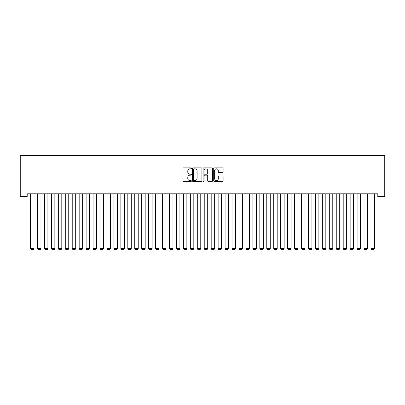 <?xml version="1.0" encoding="UTF-8"?>
<svg xmlns="http://www.w3.org/2000/svg" width="405" height="405" viewBox="0 0 405 405"><rect width="100%" height="100%" fill="white"/><g stroke="black" fill="none" stroke-linecap="round" stroke-linejoin="round"><path stroke-width="0.61" d="M191.383 168.358A0.476 0.476 0 0 0 190.907 167.883L183.657 167.883A0.683 0.683 0 0 0 182.979 168.561L182.979 180.838A0.683 0.683 0 0 0 183.657 181.521L190.907 181.521A0.476 0.476 0 0 0 191.383 181.045A0.476 0.476 0 0 0 190.907 180.564L189.97 180.564A2.182 2.182 0 0 1 187.783 178.382L187.783 177.36A2.182 2.182 0 0 1 189.97 175.178L190.907 175.178A0.476 0.476 0 0 0 191.383 174.702A0.476 0.476 0 0 0 190.907 174.221L189.97 174.221A2.182 2.182 0 0 1 187.783 172.039L187.783 171.016A2.182 2.182 0 0 1 189.97 168.834L190.907 168.834A0.476 0.476 0 0 0 191.383 168.358M222.431 172.687A0.683 0.683 0 0 0 223.114 172.009L223.114 168.561A0.683 0.683 0 0 0 222.431 167.883L214.382 167.883A0.683 0.683 0 0 0 213.703 168.561L213.703 180.838A0.683 0.683 0 0 0 214.382 181.521L222.431 181.521A0.683 0.683 0 0 0 223.114 180.838L223.114 176.676A0.683 0.683 0 0 0 222.431 175.998L218.989 175.998A0.683 0.683 0 0 0 218.305 176.676L218.305 178.742A1.823 1.823 0 0 1 216.483 180.564A1.823 1.823 0 0 1 214.655 178.742L214.655 170.662A1.823 1.823 0 0 1 216.483 168.834A1.823 1.823 0 0 1 218.305 170.662L218.305 172.009A0.683 0.683 0 0 0 218.989 172.687L222.431 172.687M377.804 193.808L27.196 193.808L27.196 196.587L20.25 196.587L20.25 155.591L384.75 155.591L384.75 196.587L377.804 196.587L377.804 193.808M201.903 168.561A0.683 0.683 0 0 0 201.219 167.883L193.175 167.883A0.683 0.683 0 0 0 192.491 168.561L192.491 180.838A0.683 0.683 0 0 0 193.175 181.521L201.219 181.521A0.683 0.683 0 0 0 201.903 180.838L201.903 168.561M203.781 167.883L211.825 167.883A0.683 0.683 0 0 1 212.509 168.561L212.509 180.838A0.683 0.683 0 0 1 211.825 181.521L208.383 181.521A0.683 0.683 0 0 1 207.699 180.838L207.699 175.861A0.683 0.683 0 0 0 207.021 175.178L204.733 175.178A0.683 0.683 0 0 0 204.049 175.861L204.049 181.045A0.476 0.476 0 0 1 203.573 181.521A0.476 0.476 0 0 1 203.097 181.045L203.097 168.561A0.683 0.683 0 0 1 203.781 167.883M193.924 168.834A0.476 0.476 0 0 0 193.448 169.31L193.448 180.088A0.476 0.476 0 0 0 193.924 180.564L194.911 180.564A2.182 2.182 0 0 0 197.093 178.382L197.093 171.016A2.182 2.182 0 0 0 194.911 168.834L193.924 168.834M207.699 170.692A1.823 1.823 0 0 0 205.877 168.87A1.823 1.823 0 0 0 204.049 170.692L204.049 173.542A0.683 0.683 0 0 0 204.733 174.221L207.021 174.221A0.683 0.683 0 0 0 207.699 173.542L207.699 170.692M34.005 193.808L34.005 248.503L30.532 248.503L30.532 193.808M34.005 248.503L33.488 249.409L31.053 249.409L30.532 248.503M40.956 193.808L40.956 248.503L37.483 248.503L37.483 193.808M40.956 248.503L40.434 249.409L38.004 249.409L37.483 248.503M47.901 193.808L47.901 248.503L44.428 248.503L44.428 193.808M47.901 248.503L47.385 249.409L44.95 249.409L44.428 248.503M54.852 193.808L54.852 248.503L51.379 248.503L51.379 193.808M54.852 248.503L54.331 249.409L51.901 249.409L51.379 248.503M61.798 193.808L61.798 248.503L58.325 248.503L58.325 193.808M61.798 248.503L61.276 249.409L58.846 249.409L58.325 248.503M68.749 193.808L68.749 248.503L65.276 248.503L65.276 193.808M68.749 248.503L68.227 249.409L65.797 249.409L65.276 248.503M75.695 193.808L75.695 248.503L72.222 248.503L72.222 193.808M75.695 248.503L75.173 249.409L72.743 249.409L72.222 248.503M82.645 193.808L82.645 248.503L79.172 248.503L79.172 193.808M82.645 248.503L82.124 249.409L79.694 249.409L79.172 248.503M89.591 193.808L89.591 248.503L86.118 248.503L86.118 193.808M89.591 248.503L89.07 249.409L86.64 249.409L86.118 248.503M96.542 193.808L96.542 248.503L93.069 248.503L93.069 193.808M96.542 248.503L96.02 249.409L93.585 249.409L93.069 248.503M103.488 193.808L103.488 248.503L100.015 248.503L100.015 193.808M103.488 248.503L102.966 249.409L100.536 249.409L100.015 248.503M110.438 193.808L110.438 248.503L106.96 248.503L106.96 193.808M110.438 248.503L109.917 249.409L107.482 249.409L106.96 248.503M117.384 193.808L117.384 248.503L113.911 248.503L113.911 193.808M117.384 248.503L116.863 249.409L114.433 249.409L113.911 248.503M124.335 193.808L124.335 248.503L120.857 248.503L120.857 193.808M124.335 248.503L123.814 249.409L121.378 249.409L120.857 248.503M131.281 193.808L131.281 248.503L127.808 248.503L127.808 193.808M131.281 248.503L130.759 249.409L128.329 249.409L127.808 248.503M138.232 193.808L138.232 248.503L134.754 248.503L134.754 193.808M138.232 248.503L137.71 249.409L135.275 249.409L134.754 248.503M145.177 193.808L145.177 248.503L141.704 248.503L141.704 193.808M145.177 248.503L144.656 249.409L142.226 249.409L141.704 248.503M152.128 193.808L152.128 248.503L148.65 248.503L148.65 193.808M152.128 248.503L151.607 249.409L149.172 249.409L148.65 248.503M159.074 193.808L159.074 248.503L155.601 248.503L155.601 193.808M159.074 248.503L158.552 249.409L156.122 249.409L155.601 248.503M166.025 193.808L166.025 248.503L162.547 248.503L162.547 193.808M166.025 248.503L165.503 249.409L163.068 249.409L162.547 248.503M172.97 193.808L172.97 248.503L169.498 248.503L169.498 193.808M172.97 248.503L172.449 249.409L170.019 249.409L169.498 248.503M179.916 193.808L179.916 248.503L176.443 248.503L176.443 193.808M179.916 248.503L179.4 249.409L176.965 249.409L176.443 248.503M186.867 193.808L186.867 248.503L183.394 248.503L183.394 193.808M186.867 248.503L186.346 249.409L183.916 249.409L183.394 248.503M193.813 193.808L193.813 248.503L190.34 248.503L190.34 193.808M193.813 248.503L193.291 249.409L190.861 249.409L190.34 248.503M200.764 193.808L200.764 248.503L197.291 248.503L197.291 193.808M200.764 248.503L200.242 249.409L197.812 249.409L197.291 248.503M207.709 193.808L207.709 248.503L204.236 248.503L204.236 193.808M207.709 248.503L207.188 249.409L204.758 249.409L204.236 248.503M214.66 193.808L214.66 248.503L211.187 248.503L211.187 193.808M214.66 248.503L214.139 249.409L211.709 249.409L211.187 248.503M221.606 193.808L221.606 248.503L218.133 248.503L218.133 193.808M221.606 248.503L221.084 249.409L218.654 249.409L218.133 248.503M228.557 193.808L228.557 248.503L225.084 248.503L225.084 193.808M228.557 248.503L228.035 249.409L225.6 249.409L225.084 248.503M235.502 193.808L235.502 248.503L232.03 248.503L232.03 193.808M235.502 248.503L234.981 249.409L232.551 249.409L232.03 248.503M242.453 193.808L242.453 248.503L238.975 248.503L238.975 193.808M242.453 248.503L241.932 249.409L239.497 249.409L238.975 248.503M249.399 193.808L249.399 248.503L245.926 248.503L245.926 193.808M249.399 248.503L248.878 249.409L246.448 249.409L245.926 248.503M256.35 193.808L256.35 248.503L252.872 248.503L252.872 193.808M256.35 248.503L255.828 249.409L253.393 249.409L252.872 248.503M263.296 193.808L263.296 248.503L259.823 248.503L259.823 193.808M263.296 248.503L262.774 249.409L260.344 249.409L259.823 248.503M270.246 193.808L270.246 248.503L266.768 248.503L266.768 193.808M270.246 248.503L269.725 249.409L267.29 249.409L266.768 248.503M277.192 193.808L277.192 248.503L273.719 248.503L273.719 193.808M277.192 248.503L276.671 249.409L274.241 249.409L273.719 248.503M284.143 193.808L284.143 248.503L280.665 248.503L280.665 193.808M284.143 248.503L283.621 249.409L281.186 249.409L280.665 248.503M291.089 193.808L291.089 248.503L287.616 248.503L287.616 193.808M291.089 248.503L290.567 249.409L288.137 249.409L287.616 248.503M298.039 193.808L298.039 248.503L294.562 248.503L294.562 193.808M298.039 248.503L297.518 249.409L295.083 249.409L294.562 248.503M304.985 193.808L304.985 248.503L301.512 248.503L301.512 193.808M304.985 248.503L304.464 249.409L302.034 249.409L301.512 248.503M311.931 193.808L311.931 248.503L308.458 248.503L308.458 193.808M311.931 248.503L311.415 249.409L308.98 249.409L308.458 248.503M318.882 193.808L318.882 248.503L315.409 248.503L315.409 193.808M318.882 248.503L318.36 249.409L315.93 249.409L315.409 248.503M325.828 193.808L325.828 248.503L322.355 248.503L322.355 193.808M325.828 248.503L325.306 249.409L322.876 249.409L322.355 248.503M332.778 193.808L332.778 248.503L329.305 248.503L329.305 193.808M332.778 248.503L332.257 249.409L329.827 249.409L329.305 248.503M339.724 193.808L339.724 248.503L336.251 248.503L336.251 193.808M339.724 248.503L339.203 249.409L336.773 249.409L336.251 248.503M346.675 193.808L346.675 248.503L343.202 248.503L343.202 193.808M346.675 248.503L346.154 249.409L343.724 249.409L343.202 248.503M353.621 193.808L353.621 248.503L350.148 248.503L350.148 193.808M353.621 248.503L353.099 249.409L350.669 249.409L350.148 248.503M360.572 193.808L360.572 248.503L357.099 248.503L357.099 193.808M360.572 248.503L360.05 249.409L357.615 249.409L357.099 248.503M367.517 193.808L367.517 248.503L364.044 248.503L364.044 193.808M367.517 248.503L366.996 249.409L364.566 249.409L364.044 248.503M374.468 193.808L374.468 248.503L370.995 248.503L370.995 193.808M374.468 248.503L373.947 249.409L371.512 249.409L370.995 248.503"/></g></svg>
